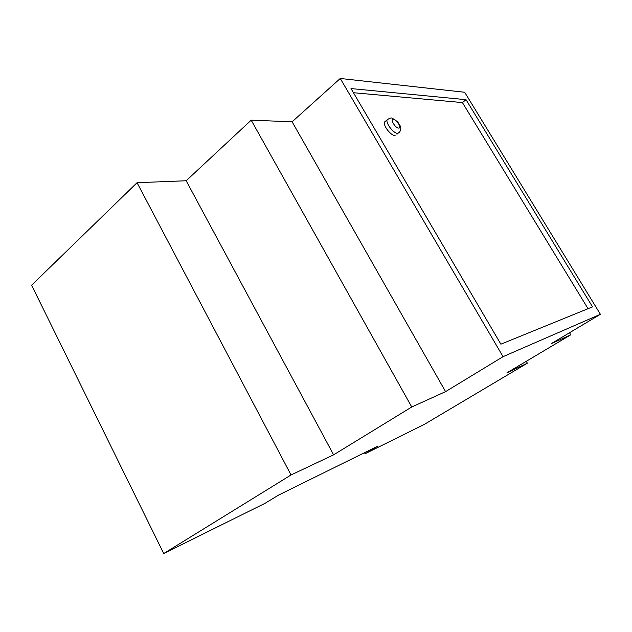 <?xml version="1.0" encoding="UTF-8"?>
<svg xmlns="http://www.w3.org/2000/svg" width="632" height="632" viewBox="0 0 632 632"><rect width="100%" height="100%" fill="white"/><g stroke="black" fill="none" stroke-linecap="round" stroke-linejoin="round"><path stroke-width="0.95" d="M386.089 120.72L384.382 122.142C383.174 125.918 391.097 135.856 395.103 135.611M526.274 361.314L527.372 363.171L424.277 424.412L365.075 453.752L364.498 452.702M163.728 553.529L291.044 474.972L137.057 182.703L31.6 285.206L163.728 553.529L264.903 503.388L278.554 495.109L377.754 446.16L365.075 453.752M291.044 474.972L333.601 454.835L411.748 406.992L445.576 391.635L503.056 356.661L600.4 314.294L551.215 343.682L570.751 334.818L506.919 372.841L527.372 363.171M137.057 182.703L186.171 180.752L333.601 454.835M186.171 180.752L251.188 120.167L411.748 406.992M251.188 120.167L292.118 121.802L445.576 391.635M292.118 121.802L340.269 78.471L503.056 356.661M466.021 99.682L351.013 88.567L500.876 344.187L592.532 306.86L466.021 99.682L462.427 102.582L353.454 92.722M340.269 78.471L464.662 92.264L600.4 314.294M569.511 332.756L570.751 334.818M588.044 308.692L462.427 102.582M397.773 133.415C393.783 133.644 385.852 123.682 387.045 119.914C389.612 118.097 391.421 117.552 392.456 118.295L397.789 122.071C399.29 124.725 402.529 127.364 399.614 132.033L397.773 133.415M393.46 119.377C389.865 118.974 395.3 128.178 398.61 128.091C402.142 128.415 396.77 119.345 393.46 119.377M387.045 119.914L384.382 122.142M397.939 133.415L396.951 134.221"/></g></svg>
